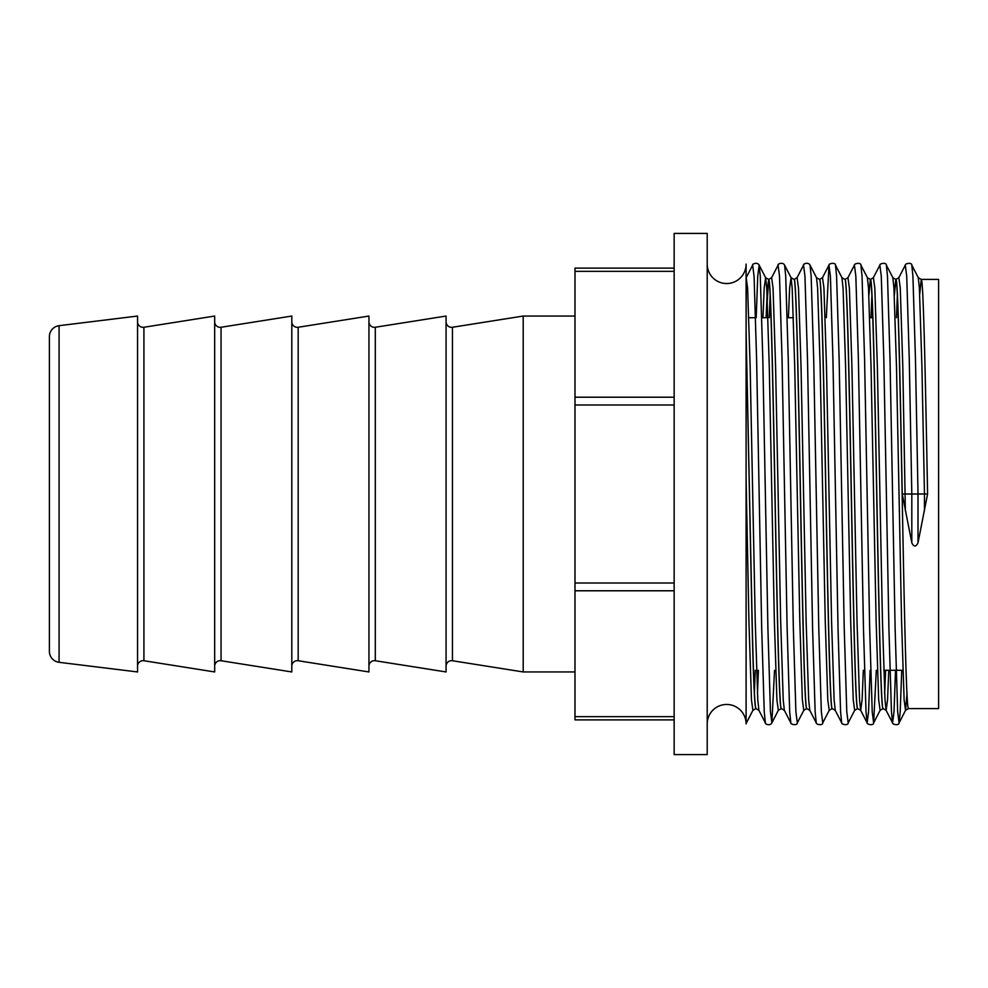 <?xml version="1.0" encoding="UTF-8"?>
<svg xmlns="http://www.w3.org/2000/svg" width="988" height="988" viewBox="0 0 988 988"><rect width="100%" height="100%" fill="white"/><g stroke="black" fill="none" stroke-linecap="round" stroke-linejoin="round"><path stroke-width="1.48" d="M707.21 264.092A19.451 19.451 0 0 0 726.662 283.544A19.451 19.451 0 0 0 746.101 264.092L746.101 723.908A19.451 19.451 0 0 0 726.662 704.456A19.451 19.451 0 0 0 707.21 723.908M137.554 321.816A5.508 5.508 0 0 0 143.915 327.263L214.68 316.049L214.68 671.951L143.915 660.737L143.915 327.263M137.554 666.184A5.508 5.508 0 0 1 143.915 660.737M214.68 321.816A5.508 5.508 0 0 0 221.053 327.263L291.806 316.049L291.806 671.951L221.053 660.737L221.053 327.263M214.68 666.184A5.508 5.508 0 0 1 221.053 660.737M291.806 321.816A5.508 5.508 0 0 0 298.178 327.263L368.944 316.049L368.944 671.951L298.178 660.737L298.178 327.263M291.806 666.184A5.508 5.508 0 0 1 298.178 660.737M368.944 321.816A5.508 5.508 0 0 0 375.304 327.263L446.07 316.049L446.07 671.951L375.304 660.737L375.304 327.263M368.944 666.184A5.508 5.508 0 0 1 375.304 660.737M446.07 321.816A5.508 5.508 0 0 0 452.442 327.263L523.195 316.049L523.195 671.951L452.442 660.737L452.442 327.263M446.07 666.184A5.508 5.508 0 0 1 452.442 660.737M49.4 651.376L49.4 336.624A11.016 11.016 0 0 1 59.07 325.682L137.554 316.049L137.554 671.951L59.07 662.318A11.016 11.016 0 0 1 49.4 651.376L49.4 635.593M574.991 316.049L523.195 316.049M574.991 671.951L523.195 671.951M707.21 754.585L707.21 233.415L674.149 233.415L674.149 754.585L707.21 754.585M902.884 670.296L883.766 670.296M872.787 317.704L869.736 317.704M793.413 317.704L787.251 317.704M767.972 317.704L761.81 317.704M755.61 317.704L748.842 317.704M906.996 693.761L905.551 710.347L908.503 708.594L938.6 708.594L938.6 279.406L921.224 279.406L919.717 294.239M927.584 494C925.46 379.367 923.335 276.405 921.224 279.406L918.272 277.653L919.383 288.101L921.928 366.746L924.472 494L902.242 494L911.813 542.82C913.888 547.056 915.95 547.056 918.013 542.82L927.584 494L924.472 494L924.472 510.87M902.242 494C900.13 379.367 898.006 276.405 895.881 279.406L894.325 295.35M908.503 708.594C906.379 711.595 904.255 608.633 902.143 494C900.019 379.367 897.894 276.405 895.783 279.406L894.276 294.239M876.307 670.296L873.639 722.87L880.11 710.347L883.161 708.594C881.049 711.595 878.925 608.633 876.801 494C874.689 379.367 872.565 276.405 870.44 279.406L868.884 295.35M883.062 708.594C880.938 711.595 878.814 608.633 876.702 494C874.578 379.367 872.453 276.405 870.342 279.406L868.823 294.239M857.72 708.594C855.608 711.595 853.484 608.633 851.36 494C849.248 379.367 847.124 276.405 844.999 279.406L844.901 279.406C847.012 276.405 849.137 379.367 851.261 494C853.373 608.633 855.497 711.595 857.621 708.594L860.672 710.347L859.56 699.899L857.016 621.254L851.928 366.746L849.384 288.101L847.951 277.653L854.422 265.13C853.965 263.487 861.091 262.129 860.919 265.13L867.39 277.653L870.342 279.406M832.279 708.594C830.167 711.595 828.043 608.633 825.919 494C823.807 379.367 821.683 276.405 819.558 279.406L819.447 279.406C821.571 276.405 823.696 379.367 825.82 494C827.932 608.633 830.056 711.595 832.18 708.594L835.231 710.347L834.119 699.899L831.575 621.254L826.487 366.746L823.943 288.101L822.51 277.653L828.981 265.13L826.314 317.704M806.838 708.594C804.726 711.595 802.602 608.633 800.478 494C798.366 379.367 796.242 276.405 794.117 279.406L794.006 279.406C796.13 276.405 798.255 379.367 800.366 494C802.491 608.633 804.615 711.595 806.727 708.594L809.79 710.347L808.678 699.899L806.134 621.254L801.033 366.746L798.489 288.101L797.069 277.653L803.54 265.13C802.713 264.031 808.27 261.647 810.037 265.13L816.496 277.653L819.447 279.406M774.53 670.296L771.875 722.87L778.334 710.347L781.397 708.594C779.273 711.595 777.161 608.633 775.037 494C772.912 379.367 770.801 276.405 768.676 279.406L767.293 289.904L766.12 317.704M781.286 708.594C779.174 711.595 777.05 608.633 774.925 494C772.814 379.367 770.689 276.405 768.565 279.406L765.614 277.653L764.193 288.101L762.958 317.704M885.619 670.296L884.68 693.761M885.507 670.296L884.618 692.65M768.627 279.419L766.219 317.704M758.414 670.296L757.463 693.761M755.956 708.594L755.845 708.594C754.573 706.828 753.301 677.336 752.029 620.143L746.101 330.906L752.14 620.143C753.412 677.336 754.684 706.828 755.956 708.594L758.908 710.347L757.784 699.899L755.24 621.254L750.151 366.746L747.607 288.101L746.187 277.653L752.658 265.13C751.831 264.031 757.388 261.647 759.155 265.13L757.734 276.208L756.203 317.704M758.302 670.296L757.413 692.65M746.101 723.389L746.101 696.75M746.101 334.636L746.101 478.76L748.929 621.254L751.473 699.899L752.893 710.347L755.845 708.594M746.101 330.906L746.187 277.653M674.149 719.882L574.991 719.882L574.991 268.119L674.149 268.119M49.4 336.624L49.4 352.407M59.07 325.682L59.07 662.318M574.991 716.658L674.149 716.658M674.149 590.787L574.991 590.787M574.991 397.213L674.149 397.213M674.149 271.342L574.991 271.342M674.149 405.006L574.991 405.006M574.991 582.994L674.149 582.994M911.813 542.82L911.813 494L909.269 359.397L906.725 276.208L905.304 265.13C904.847 263.487 911.973 262.129 911.801 265.13L918.272 277.653M895.536 670.296L894.004 711.792L892.584 722.87L891.46 711.792L888.916 628.603L883.828 359.397L881.284 276.208L879.863 265.13C879.406 263.487 886.532 262.129 886.36 265.13L892.831 277.653L895.783 279.406M870.095 670.296L868.563 711.792L867.143 722.87L866.019 711.792L863.475 628.603L858.387 359.397L855.843 276.208L854.422 265.13M835.231 710.347L841.702 722.87L840.578 711.792L838.034 628.603L832.946 359.397L830.402 276.208L828.981 265.13C828.524 263.487 835.65 262.129 835.478 265.13L841.949 277.653L844.901 279.406M809.79 710.347L816.261 722.87L815.137 711.792L812.593 628.603L807.505 359.397L804.961 276.208L803.54 265.13M781.397 708.594L784.349 710.347L790.82 722.87L789.684 711.792L787.14 628.603L782.051 359.397L779.507 276.208L778.099 265.13C777.272 264.031 782.829 261.647 784.596 265.13L791.055 277.653L789.634 288.101L788.399 317.704M758.908 710.347L765.379 722.87L764.243 711.792L761.699 628.603L756.61 359.397L754.066 276.208L752.658 265.13M918.013 542.82L918.013 494L915.468 359.397L912.924 276.208L911.801 265.13M901.748 670.296L900.204 711.792L899.08 722.87L897.66 711.792L895.116 628.603L890.027 359.397L887.483 276.208L886.36 265.13M863.339 670.296L862.104 699.899L860.672 710.347L867.143 722.87C866.686 724.513 873.812 725.871 873.639 722.87L872.219 711.792L869.675 628.603L864.586 359.397L862.042 276.208L860.919 265.13M841.702 722.87C841.245 724.513 848.371 725.871 848.198 722.87L846.778 711.792L844.234 628.603L839.145 359.397L836.601 276.208L835.478 265.13M816.261 722.87C815.804 724.513 822.93 725.871 822.757 722.87L821.337 711.792L818.793 628.603L813.704 359.397L811.16 276.208L810.037 265.13M790.82 722.87C790.363 724.513 797.489 725.871 797.316 722.87L795.896 711.792L793.352 628.603L788.263 359.397L785.719 276.208L784.596 265.13M765.379 722.87C764.551 723.969 770.109 726.353 771.875 722.87L770.455 711.792L767.911 628.603L762.822 359.397L760.278 276.208L759.155 265.13L765.614 277.653L766.737 288.101L769.282 366.746L774.37 621.254L776.914 699.899L778.334 710.347M888.78 670.296L887.545 699.899L886.113 710.347L892.584 722.87C892.127 724.513 899.253 725.871 899.08 722.87L905.551 710.347L904.119 699.899L901.575 621.254L896.487 366.746L893.942 288.101L892.831 277.653M880.11 710.347L878.678 699.899L876.134 621.254L871.046 366.746L868.501 288.101L867.39 277.653M848.198 722.87L854.669 710.347L853.237 699.899L850.693 621.254L845.605 366.746L843.06 288.101L841.949 277.653M822.757 722.87L829.216 710.347L827.796 699.899L825.252 621.254L820.164 366.746L817.619 288.101L816.496 277.653M797.316 722.87L803.775 710.347L802.355 699.899L799.811 621.254L794.723 366.746L792.178 288.101L791.055 277.653L794.006 279.406M755.252 670.296L754.387 692.65M905.354 510.87L902.81 366.746L900.266 288.101L898.845 277.653L905.304 265.13M897.339 295.35L896.487 317.704M883.161 708.594L886.113 710.347L885.001 699.899L882.457 621.254L877.369 366.746L874.825 288.101L873.392 277.653L879.863 265.13M871.898 295.35L871.046 317.704M784.349 710.347L783.225 699.899L780.681 621.254L775.592 366.746L773.048 288.101L771.628 277.653L778.099 265.13M770.134 295.35L769.269 317.704M746.434 722.87L752.893 710.347M854.669 710.347L857.621 708.594M829.216 710.347L832.18 708.594M803.775 710.347L806.727 708.594M895.881 279.406L898.845 277.653M870.44 279.406L873.392 277.653M844.999 279.406L847.951 277.653M819.558 279.406L822.51 277.653M794.117 279.406L797.069 277.653M768.676 279.406L771.628 277.653"/></g></svg>
